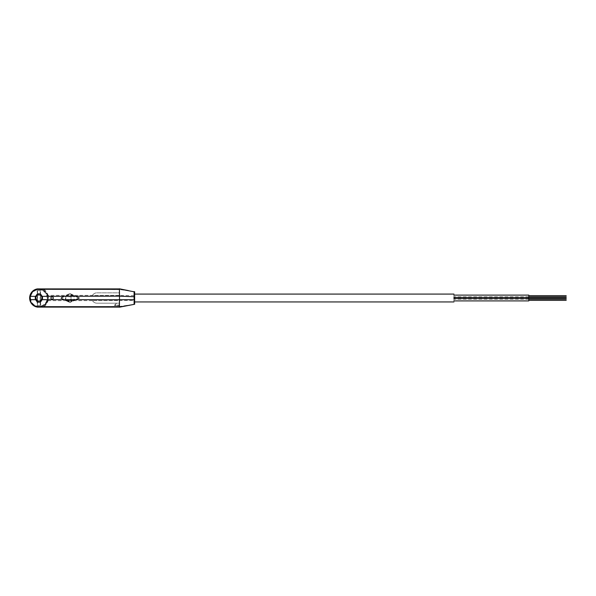 <?xml version="1.0" encoding="UTF-8"?>
<svg xmlns="http://www.w3.org/2000/svg" width="596" height="596" viewBox="0 0 596 596"><rect width="100%" height="100%" fill="white"/><g stroke="black" fill="none" stroke-linecap="round" stroke-linejoin="round"><path stroke-width="0.45" stroke-dasharray="2.98 2.23" d="M50.891 298.015A1.199 1.199 0 0 1 52.09 296.815A1.199 1.199 0 0 1 53.29 298.015A1.199 1.199 0 0 1 52.09 299.207A1.199 1.199 0 0 1 50.891 298.015M134.636 291.727L134.636 304.265M119.513 307.156L119.513 306.486L134.107 304.355M134.107 296.719L134.107 300.436L92.469 300.63L119.438 300.63L119.438 307.193M30.59 298.015A8.292 8.292 0 0 0 38.882 306.307A8.292 8.292 0 0 0 47.173 298.015A8.292 8.292 0 0 0 38.882 289.716A8.292 8.292 0 0 0 30.59 298.015M119.438 288.807L119.438 289.514L43.456 289.187L43.821 290.2L44.022 289.514C45.579 290.312 46.95 292.264 48.127 295.37L66.826 295.37L69.941 293.932L73.055 295.37L69.941 293.932L61.105 298.015L69.941 302.09L73.055 300.652L69.941 302.09L65.933 300.652L69.941 302.5L60.211 298.015L69.941 293.523L60.211 298.015L65.933 300.652L48.127 300.652A9.618 9.618 0 0 0 48.127 295.37L47.769 295.474A9.245 9.245 0 0 1 47.769 300.548C46.615 303.379 45.296 305.137 43.821 305.822L44.022 306.508C45.572 305.711 46.942 303.766 48.127 300.652L47.769 300.548M453.951 298.007C453.951 303.081 453.951 303.081 453.951 298.007C453.951 299.497 453.951 299.497 453.951 298.007C453.951 299.497 453.951 299.497 453.951 298.007C453.951 292.941 453.951 292.941 453.951 298.007C453.951 296.517 453.951 296.517 453.951 298.007C453.951 296.517 453.951 296.517 453.951 298.007M37.198 300.347L37.123 305.472L37.57 305.025L37.57 300.347L36.006 298.015L37.198 295.676L37.198 300.347M40.64 305.472L40.565 300.347L41.757 298.015L40.565 295.676L40.193 305.025L40.64 305.472L37.123 305.472M528.786 298.007C528.786 299.497 528.786 299.497 528.786 298.007C528.786 299.497 528.786 299.497 528.786 298.007L528.786 298.007C528.786 296.517 528.786 296.517 528.786 298.007C528.786 296.517 528.786 296.517 528.786 298.007L528.786 298.007M528.786 299.758C528.786 301.248 528.786 301.248 528.786 299.758L528.786 299.758C528.786 298.268 528.786 298.268 528.786 299.758L528.786 299.758M453.951 299.758C453.951 301.248 453.951 301.248 453.951 299.758C453.951 301.248 453.951 301.248 453.951 299.758C453.951 298.268 453.951 298.268 453.951 299.758C453.951 298.268 453.951 298.268 453.951 299.758M528.786 296.257C528.786 297.754 528.786 297.754 528.786 296.257L528.786 296.257C528.786 294.767 528.786 294.767 528.786 296.257L528.786 296.257M453.951 296.257C453.951 297.754 453.951 297.754 453.951 296.257C453.951 297.754 453.951 297.754 453.951 296.257C453.951 294.767 453.951 294.767 453.951 296.257C453.951 294.767 453.951 294.767 453.951 296.257M39.82 293.925L38.882 293.821M119.438 296.346L119.438 288.911L37.064 288.948M39.82 302.098L37.064 301.792M119.513 288.844L119.513 289.514L119.438 288.948M43.456 289.187L36.222 289.552A8.866 8.866 0 0 0 36.222 306.471L37.064 307.074L119.438 307.111L119.438 299.676M35.834 289.284A9.245 9.245 0 0 0 32.005 291.839M29.8 296.301A9.245 9.245 0 0 0 29.8 299.721M36.11 306.828L37.138 307.074M69.941 293.523L73.949 295.37L69.941 293.523M119.438 307.074L119.438 303.178L96.917 303.178L119.438 303.178L116.674 303.178L114.648 305.025L119.438 305.04L114.648 305.025L114.663 305.592L119.438 305.614L114.663 305.592M43.56 290.043L43.419 289.961A9.245 9.245 0 0 1 43.419 306.068L43.203 306.471L36.222 306.471L43.203 306.471M119.438 295.37L119.438 292.845L119.438 295.37L73.949 295.37L79.67 298.015L73.949 300.652L79.67 298.015L73.055 295.37L78.776 298.015L73.055 300.652L78.776 298.015L73.055 295.37L71.267 295.37L74.053 296.659L74.053 297.113L74.425 296.421L70.686 294.692L70.686 295.37L67.721 295.37L65.448 296.421L65.448 299.602L67.721 300.652L66.826 300.652L61.105 298.015L69.188 294.692L69.188 297.113L69.188 294.692L65.448 296.421L65.448 299.602L69.188 301.33L69.188 300.652L70.686 300.652L70.686 295.37L71.058 295.273L71.058 300.652L71.058 295.273L74.053 296.659L74.053 297.113L74.425 296.421L70.686 294.692L70.686 300.652L74.053 299.363L74.053 298.909L74.425 299.602L72.161 300.652L74.425 299.602L74.053 298.909L74.053 299.363L71.267 300.652L72.161 300.652L70.686 301.33L70.686 300.652L70.686 301.33L73.949 300.652L69.941 302.5L73.949 300.652L92.469 300.63A5.163 5.163 0 0 0 96.917 303.178C94.987 303.118 93.498 302.269 92.469 300.63M134.107 291.638L119.513 289.514L119.513 306.486L43.456 306.836M47.769 295.474C46.615 292.643 45.296 290.885 43.821 290.2M43.56 305.979L43.821 305.822C44.968 305.338 46.212 303.796 47.553 301.211M134.636 298.007L134.636 294.081L134.636 298.007M40.193 300.347L40.64 290.55L40.193 290.997L40.193 295.676M37.57 300.347L37.57 290.997L37.123 290.55L40.64 290.55M37.123 290.55L37.57 295.676M37.57 290.997L37.57 305.025M40.193 305.025L40.193 290.997M67.721 300.652L69.188 301.33L69.188 298.909L68.816 300.749L65.821 299.363L68.607 300.652L67.721 300.652M68.607 295.37L65.821 296.659L65.821 299.363L65.821 296.659L68.607 295.37M116.674 303.178L96.917 303.178L119.438 303.178L119.438 300.63M134.107 295.564L92.477 295.37C93.512 293.746 94.987 292.912 96.917 292.845L119.438 292.845L96.917 292.845C95.01 292.904 93.535 293.746 92.477 295.37A5.163 5.163 0 0 1 96.917 292.845L119.438 292.845L119.438 289.514M30.225 298.015A8.657 8.657 0 0 0 38.882 306.672A8.657 8.657 0 0 0 47.546 298.015A8.657 8.657 0 0 0 38.882 289.351A8.657 8.657 0 0 0 30.225 298.015C29.681 309.19 48.082 309.197 47.553 298.015C48.09 286.832 29.681 286.832 30.217 298.015M30.441 298.015A8.441 8.441 0 0 0 38.882 306.456A8.441 8.441 0 0 0 47.322 298.015A8.441 8.441 0 0 0 38.882 289.574A8.441 8.441 0 0 0 30.441 298.015M43.203 289.552L36.222 289.552L37.138 288.948M92.477 300.652C93.52 302.276 94.995 303.118 96.917 303.178M528.786 299.17L453.951 299.17M128.416 290.595L128.967 290.706M129.004 305.286L128.423 305.405M528.786 296.853L453.951 296.853M116.488 305.606L119.438 305.614"/><path stroke-width="0.89" d="M41.951 298.015A3.069 3.069 0 0 1 38.882 301.077A3.069 3.069 0 0 1 35.812 298.015A3.069 3.069 0 0 1 38.882 294.945A3.069 3.069 0 0 1 41.951 298.015M40.699 294.238L42.152 296.346A3.665 3.665 0 0 1 42.152 299.676L40.699 301.792A4.194 4.194 0 0 1 37.064 301.792L35.618 299.676A3.665 3.665 0 0 1 35.618 296.346L37.064 294.238A4.194 4.194 0 0 1 40.699 294.238L39.82 293.925M50.891 298.015A1.199 1.199 0 0 1 52.09 296.815A1.199 1.199 0 0 1 53.29 298.015A1.199 1.199 0 0 1 52.09 299.207A1.199 1.199 0 0 1 50.891 298.015M42.152 296.346L119.513 296.16L119.438 307.193L134.636 304.265L134.636 291.727L134.107 291.638L134.107 304.355L134.107 299.728L42.152 299.676M453.951 298.007C453.951 303.081 453.951 303.081 453.951 298.007C453.951 292.941 453.951 292.941 453.951 298.007M528.786 298.007C528.786 299.497 528.786 299.497 528.786 298.007C528.786 296.517 528.786 296.517 528.786 298.007M528.786 299.758C528.786 301.248 528.786 301.248 528.786 299.758C528.786 298.268 528.786 298.268 528.786 299.758M528.786 296.257C528.786 297.754 528.786 297.754 528.786 296.257C528.786 294.767 528.786 294.767 528.786 296.257M38.882 293.821L37.064 294.238M119.438 296.16L119.438 288.904L37.31 288.911L35.961 289.351C33.786 290.148 32.132 291.638 30.992 293.835L30.165 296.346L35.618 296.346M40.699 301.792L39.82 302.098M37.012 307.059L35.961 306.672C33.778 305.882 32.124 304.385 30.992 302.194L29.8 299.721A9.245 9.245 0 0 1 29.8 296.301L30.165 296.346A8.866 8.866 0 0 0 30.172 299.676L35.618 299.676M119.438 289.351L35.834 289.284C32.661 290.431 30.649 292.77 29.8 296.301A9.245 9.245 0 0 1 32.005 291.839M128.416 290.595L119.438 288.807L119.513 296.16L134.107 296.719L134.107 291.794L119.513 289.008M127.872 290.483L119.438 288.904M37.064 288.948L36.11 289.194A9.245 9.245 0 0 0 35.834 289.284L37.064 288.948M32.542 304.742L35.834 306.739C32.683 305.606 30.672 303.267 29.8 299.721A9.245 9.245 0 0 0 32.303 304.496M32.467 304.668A9.245 9.245 0 0 0 36.11 306.828M127.842 305.524L119.438 307.193L119.438 299.84M119.438 306.672L35.961 306.672L37.31 307.111L119.438 307.111M119.513 306.992L128.423 305.405M453.951 301.941L134.636 301.941M528.786 300.913L453.951 300.913M566.2 297.411L453.951 297.419M566.2 298.603L453.951 298.603M566.2 300.354L528.786 300.354M566.2 296.853L528.786 296.853M35.834 289.284L33.026 290.855M453.951 294.081L134.636 294.081M528.786 295.102L453.951 295.102M566.2 299.162L528.786 299.162M566.2 295.668L528.786 295.668"/></g></svg>
